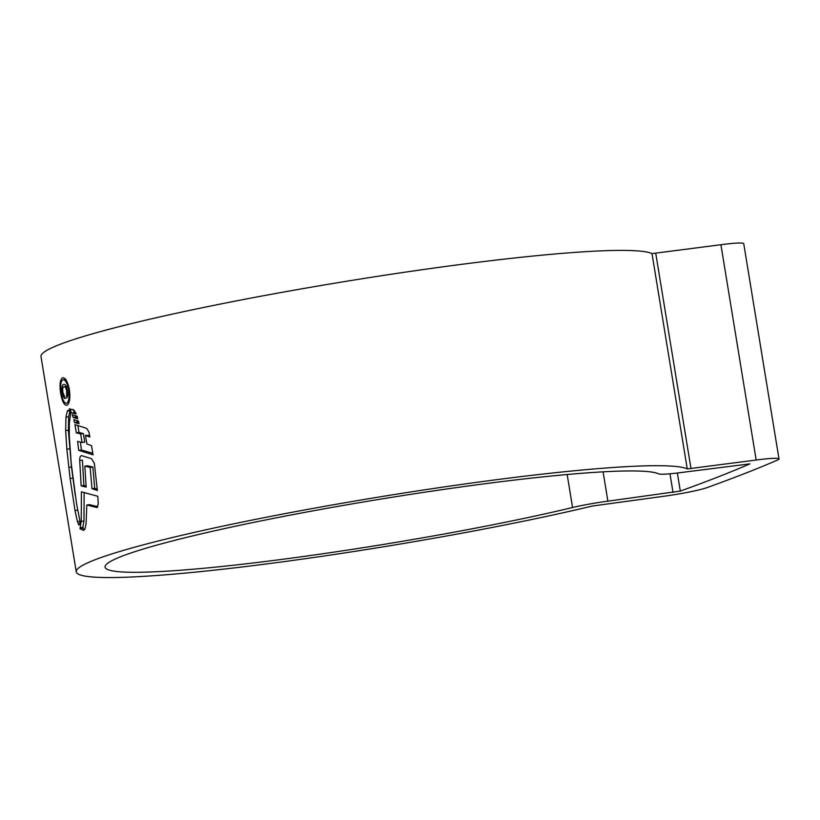 <?xml version="1.0" encoding="UTF-8"?>
<svg xmlns="http://www.w3.org/2000/svg" width="820" height="820" viewBox="0 0 820 820"><rect width="100%" height="100%" fill="white"/><g stroke="black" fill="none" stroke-linecap="round" stroke-linejoin="round"><path stroke-width="1.23" d="M288.619 558.502A281.629 22.591 -9.3 0 1 105.062 567.132A281.629 22.591 -9.3 0 1 477.353 484.743A281.629 22.591 -9.3 0 1 658.685 473.868A35.024 2.808 170.7 0 0 681.236 472.515L749.951 463.864A2053.485 164.687 -9.3 0 1 680.323 491.067L607.886 501.174A35.024 2.808 170.7 0 0 572.575 507.518A281.629 22.591 -9.3 0 1 288.619 558.502M76.26 571.858L41 356.546A310.811 24.928 -9.3 0 1 451.881 265.618A310.811 24.928 -9.3 0 1 652.002 253.605L720.913 244.719A35.024 2.808 -9.3 0 1 743.74 243.653L779 458.954A35.024 2.808 -9.3 0 1 777.503 460.071A2082.667 167.024 -9.3 0 1 706.881 487.664A35.024 2.808 -9.3 0 1 663.267 496.336L592.224 506.053A310.811 24.928 -9.3 0 1 278.841 562.325A310.811 24.928 -9.3 0 1 76.26 571.858A310.811 24.928 -9.3 0 1 487.131 480.93A310.811 24.928 -9.3 0 1 687.252 468.917L756.173 460.03A35.024 2.808 -9.3 0 1 779 458.954M79.97 521.264L77.418 521.602L78.966 525.107L80.124 521.909L76.567 503.767L71.227 463.505L69.269 435.451L69.351 423.038L70.797 412.757L68.285 410.072M77.418 521.602L74.999 510.501L70.12 478.521L66.84 449.165L65.661 430.561L65.948 417.134L67.332 411.005L69.034 410.318M71.781 413.034L76.147 413.967L74.159 410.277L69.341 408.78L71.781 413.034L74.497 412.675L72.96 409.395M73.81 419.676L78.443 421.008L79.017 423.694L74.456 422.525L73.81 419.676M72.334 414.817L77.141 416.201L77.726 418.774L73.113 417.441L72.334 414.817M86.91 443.958L91.532 445.67L93.07 454.813L78.7 450.364L77.582 441.344L82.031 442.482L80.657 433.944L76.321 432.827L74.938 424.616L86.715 428.388L88.867 432.007L89.892 437.029L85.423 435.379L86.91 443.958M82 455.766L91.543 458.687L94.351 463.413L97.375 490.503L91.994 488.669L90.149 467.441L84.849 466.119L86.161 487.121L81.17 485.87L79.704 460.512C79.683 457.006 80.452 455.428 82 455.766L81.641 455.715M97.17 507.436L96.575 507.508L98.277 504.105L97.805 496.284L81.416 491.836L81.231 521.407L79.97 528.746L83.527 530.376L85.013 528.808L86.059 523.744L86.807 505.007L96.873 507.529M66.994 405.275C69.628 403.348 70.428 398.161 69.403 389.736C67.701 381.505 65.395 377.528 62.494 377.784C60.055 379.691 59.45 384.857 60.659 393.282C62.166 401.503 64.288 405.51 66.994 405.275L66.584 405.377M61.244 393.2L60.659 393.282M62.812 379.773C65.282 379.568 67.24 382.971 68.685 389.982C69.567 397.177 68.9 401.615 66.666 403.296C64.339 403.491 62.525 400.068 61.213 393.026C60.188 385.83 60.721 381.413 62.812 379.773L63.16 379.691M84.163 492.523L83.948 521.048L82.687 528.377L79.97 528.746M84.778 529.433L82.687 528.377M97.836 506.719L89.513 504.648L86.807 505.007M83.948 521.048L81.231 521.407M86.12 486.086L83.886 485.501L82.42 460.143L79.704 460.512M97.262 489.12L94.71 488.31L92.865 467.082L87.555 465.76L84.849 466.119M94.71 488.31L91.994 488.669M92.865 467.082L90.149 467.441M83.886 485.501L81.17 485.87M89.595 435.522L85.423 435.379M82.031 442.482L84.737 442.123L83.373 433.575L79.038 432.468L77.849 425.416M92.834 453.316L81.405 450.006L80.432 442.062M81.405 450.006L78.7 450.364M83.373 433.575L80.657 433.944M79.038 432.468L76.321 432.827M77.459 417.544L75.819 417.083L75.43 415.699M75.819 417.083L73.113 417.441M78.792 422.577L77.162 422.167L76.803 420.527M77.162 422.167L74.456 422.525M75.706 412.931L74.497 412.675M70.049 410.646L68.654 416.775L68.378 430.203L71.483 467.031L75.266 495.29M63.888 386.763C65.026 386.24 65.948 387.665 66.645 391.037L66.717 397.977C67.793 396.829 68.029 394.379 67.424 390.638C66.451 385.933 65.149 383.862 63.519 384.436C62.033 385.154 61.623 387.911 62.299 392.698C63.017 396.511 64.021 398.458 65.323 398.54L62.873 392.298C62.453 388.987 62.791 387.142 63.888 386.763L66.881 386.322M67.691 395.476L66.338 395.66M67.476 390.925L66.645 391.037M62.925 392.616L62.299 392.698M567.173 474.524L572.575 507.518M652.002 253.605L687.252 468.917M720.913 244.719L756.173 460.03M655.754 253.38L691.014 468.691M677.361 473.007L680.323 491.067M669.981 473.796L673.046 492.512M603.089 471.848L607.886 501.174M69.423 389.879L68.685 389.982M83.21 527.28L80.493 527.639M71.791 409.549L70.254 409.754M79.786 524.082L78.371 524.267M77.654 510.142L74.999 510.501M72.847 478.152L70.12 478.521M71.483 467.031L68.757 467.4M69.567 448.806L66.84 449.165M68.378 430.203L65.661 430.561M68.654 416.775L65.948 417.134M69.485 410.717L67.332 411.005M63.16 379.68L65.877 379.322"/></g></svg>
